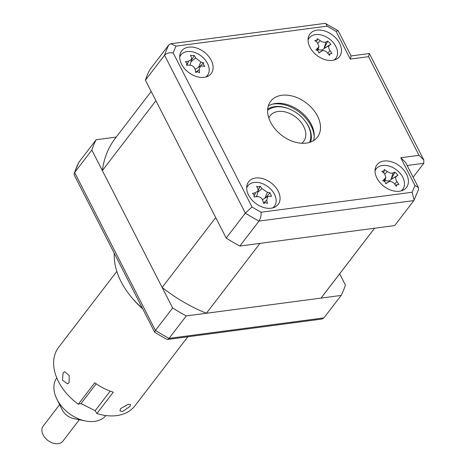 <?xml version="1.0" encoding="UTF-8"?>
<svg xmlns="http://www.w3.org/2000/svg" width="467" height="467" viewBox="0 0 467 467"><rect width="100%" height="100%" fill="white"/><g stroke="black" fill="none" stroke-linecap="round" stroke-linejoin="round"><path stroke-width="0.7" d="M114.281 253.318A67.61 46.624 37.5 0 0 117.439 273.242A67.61 46.624 37.5 0 0 131.519 297.298A67.61 46.624 37.5 0 0 142.4 308.261M142.639 308.734A61.405 42.345 -142.5 0 1 132.768 298.781L131.519 297.298M129.89 406.494L130.591 404.521L128.116 404.329L120.492 408.654L119.966 410.919L122.652 411.462L129.89 406.494M187.851 336.771L134.916 405.835A48.072 33.151 -142.5 0 1 119.92 415.023A48.072 33.151 -142.5 0 1 96.908 413.558L95.175 410.691L110.189 391.107M63.127 372.8L62.467 380.109L67.441 383.821L69.104 382.718L69.198 375.544L64.662 371.732L63.127 372.8M96.184 383.816L81.048 403.558L78.328 404.183L94.725 382.794A48.072 33.151 37.5 0 0 113.3 392.169L96.908 413.558M78.328 404.183A48.072 33.151 -142.5 0 1 58.608 347.343L116.82 271.403M81.048 403.558L95.175 410.691M56.746 377.838A31.015 21.389 37.5 0 0 56.892 399.151A31.015 21.389 37.5 0 0 85.333 420.954A31.015 21.389 37.5 0 0 87.002 421.246A31.015 21.389 37.5 0 0 105.951 415.554M59.63 404.638L43.192 426.085A12.405 8.552 37.5 0 0 44.091 436.493A12.405 8.552 37.5 0 0 55.147 443.65A12.405 8.552 37.5 0 0 62.882 441.175L79.32 419.734M56.892 399.151L62.234 409.857A12.405 8.552 37.5 0 0 73.611 418.578L85.333 420.954M151.191 91.479L115.267 138.343A130.252 89.822 37.5 0 0 102.355 170.583L155.914 100.709L215.713 217.569L162.154 287.444A130.252 89.822 37.5 0 0 206.414 313.252L259.973 243.377L374.587 228.223L321.022 298.098A130.252 89.822 37.5 0 0 322.02 296.831L374.616 228.217M206.414 313.252L321.022 298.098M102.355 170.583L162.154 287.444M375.666 169.655L375.45 169.223M317.029 30.168A18.61 12.831 37.5 0 0 309.989 33.951A18.61 12.831 37.5 0 0 312.913 51.627A18.61 12.831 37.5 0 0 332.486 60.371A18.61 12.831 37.5 0 0 339.527 56.589A18.61 12.831 37.5 0 0 336.602 38.913A18.61 12.831 37.5 0 0 317.029 30.168M309.131 38.125A18.61 12.831 37.5 0 0 308.15 38.487M188.68 47.144A18.61 12.831 37.5 0 0 181.64 50.921A18.61 12.831 37.5 0 0 184.564 68.602A18.61 12.831 37.5 0 0 204.132 77.341A18.61 12.831 37.5 0 0 211.172 73.564A18.61 12.831 37.5 0 0 208.247 55.882A18.61 12.831 37.5 0 0 188.68 47.144M180.782 55.1A18.61 12.831 37.5 0 0 179.801 55.456M255.647 178.015A18.61 12.831 37.5 0 0 248.607 181.797A18.61 12.831 37.5 0 0 251.532 199.473A18.61 12.831 37.5 0 0 271.105 208.218A18.61 12.831 37.5 0 0 278.145 204.435A18.61 12.831 37.5 0 0 275.221 186.759A18.61 12.831 37.5 0 0 255.647 178.015M247.749 185.971A18.61 12.831 37.5 0 0 246.774 186.333M383.997 161.039A18.61 12.831 37.5 0 0 376.957 164.822A18.61 12.831 37.5 0 0 379.881 182.498A18.61 12.831 37.5 0 0 399.454 191.242A18.61 12.831 37.5 0 0 406.494 187.46A18.61 12.831 37.5 0 0 403.57 169.784A18.61 12.831 37.5 0 0 383.997 161.039M376.104 169.001A18.61 12.831 37.5 0 0 375.124 169.358M281.829 95.28A29.462 20.314 37.5 0 0 270.685 101.269A29.462 20.314 37.5 0 0 275.314 129.26A29.462 20.314 37.5 0 0 306.299 143.1A29.462 20.314 37.5 0 0 317.449 137.117A29.462 20.314 37.5 0 0 312.82 109.126A29.462 20.314 37.5 0 0 281.829 95.28M313.538 140.625A29.462 20.314 37.5 0 0 303.988 114.596A29.462 20.314 37.5 0 0 275.548 103.481A29.462 20.314 37.5 0 0 268.309 105.956M413.132 177.209L423.808 163.281L423.767 159.877L419.027 155.33L368.545 56.676L350.279 59.093L336.117 31.423A139.557 96.237 37.5 0 0 327.081 26.152L176.047 46.128A139.557 96.237 37.5 0 0 173.21 52.964C169.574 52.351 166.684 53.104 164.542 55.234A145.762 100.516 -142.5 0 1 168.832 44.908L170.858 43.758L176.047 46.128M173.21 52.964L252.017 206.963A139.557 96.237 37.5 0 0 261.053 212.234L412.081 192.258A139.557 96.237 37.5 0 0 414.924 185.417L400.762 157.747L405.502 162.294L418.467 187.635L418.601 189.392L413.838 200.606L258.981 221.084A145.762 100.516 -142.5 0 1 245.344 213.127L164.542 55.234L145.412 80.19A145.762 100.516 -142.5 0 1 149.703 69.863L168.832 44.908M170.858 43.758L325.178 23.35L338.149 30.682L351.12 56.022L350.279 59.093M351.073 55.935L369.239 53.53L368.545 56.676M261.053 212.234C261.316 215.52 260.627 218.468 258.981 221.084L239.851 246.039L394.708 225.561L413.838 200.606M239.851 246.039A145.762 100.516 -142.5 0 1 226.215 238.088L245.344 213.127L252.017 206.963M412.081 192.258L414.159 200.092M414.924 185.417L418.467 187.635M402.589 190.413A18.61 12.831 37.5 0 0 402.682 189.374M274.24 207.389A18.61 12.831 37.5 0 0 274.333 206.35M207.272 76.512A18.61 12.831 37.5 0 0 207.36 75.479M335.621 59.542A18.61 12.831 37.5 0 0 335.715 58.503M338.079 30.606L336.117 31.423M226.215 238.088L145.412 80.19M325.843 23.473L327.081 26.152M74.416 175.388L154.653 332.177A143.988 99.29 37.5 0 0 166.97 339.357L167.577 339.456L169.077 338.377L323.929 317.893L321.897 319.043L167.577 339.456M172.65 307.963L91.853 150.065A145.762 100.516 -142.5 0 1 96.138 139.738L78.923 162.201L74.154 173.409L74.638 172.527L155.435 330.42A145.762 100.516 37.5 0 0 169.077 338.377L186.292 315.914A145.762 100.516 -142.5 0 1 172.65 307.963L155.435 330.42L154.653 332.177M74.294 175.166L74.154 173.409M339.655 273.825L345.434 285.109A145.762 100.516 -142.5 0 1 341.143 295.436L323.929 317.893M341.143 295.436L186.292 315.914M91.853 150.065L74.638 172.527A145.762 100.516 37.5 0 1 78.923 162.201M96.138 139.738L116.23 137.082M268.823 118.011A21.091 14.541 -142.5 0 1 270.13 115.758A21.091 14.541 -142.5 0 1 278.11 111.473A21.091 14.541 -142.5 0 1 300.287 121.379A21.091 14.541 -142.5 0 1 303.603 141.413A21.091 14.541 -142.5 0 1 301.764 143.264M309.475 142.429A26.672 18.394 37.5 0 0 303.988 119.645A26.672 18.394 37.5 0 0 291.052 109.727A26.672 18.394 37.5 0 0 275.787 106.943A26.672 18.394 37.5 0 0 267.626 110.346M267.702 109.097A27.909 19.246 -142.5 0 1 274.73 106.645A27.909 19.246 -142.5 0 1 290.702 109.564L291.052 109.727M303.988 119.645L304.233 119.937A27.909 19.246 -142.5 0 1 310.66 142.026M254.153 195.013L252.524 193.385A42.374 26.975 -35.5 0 1 255.63 192.713L258.187 190.734L257.918 188.767A42.374 14.576 -101.5 0 0 256.605 186.345L258.876 186.864L260.288 186.216A42.374 30.682 100.9 0 1 261.94 188.627L267.381 192.293A42.374 26.975 -35.5 0 1 270.008 192.76L271.514 196.385A42.374 10.869 167.7 0 0 269.027 196.251L267.737 196.549L266.745 200.191A42.374 30.682 100.9 0 1 267.433 203.419L265.408 202.59L263.75 203.554A42.374 14.576 -101.5 0 0 262.723 200.331C261.678 197.874 259.862 196.654 257.276 196.665A42.374 10.869 167.7 0 0 254.03 197.01L254.153 195.013M272.67 207.914A16.748 11.547 37.5 0 0 273.271 192.258A16.748 11.547 37.5 0 0 255.443 182.34A16.748 11.547 37.5 0 0 246.669 187.985M258.269 190.145L260.288 186.216M267.737 196.549L262.425 199.637A7.314 5.044 -142.5 0 1 262.419 199.625M257.37 196.66A7.314 5.044 -142.5 0 1 256.78 195.971M265.688 197.739L270.008 192.76M197.576 71.702L195.766 72.473A42.374 12.451 -96.2 0 0 195.043 69.244C194.231 66.758 192.503 65.403 189.871 65.182A42.374 13.152 172.8 0 0 186.531 65.222L186.882 63.308L185.422 61.603A42.374 29.263 -30 0 1 188.656 61.23L191.628 59.274L191.505 57.698A42.374 12.451 -96.2 0 0 190.507 55.299L194.33 55.55A42.374 28.557 106.8 0 1 195.679 57.972L200.851 62.035A42.374 29.263 -30 0 1 203.565 62.8L203.46 64.399L204.674 66.419A42.374 13.152 172.8 0 0 202.059 65.987L200.378 66.267L199.211 69.519A42.374 28.557 106.8 0 1 199.59 72.724L197.576 71.702M205.702 77.037A16.748 11.547 37.5 0 0 208.603 66.121A16.748 11.547 37.5 0 0 194.12 52.286A16.748 11.547 37.5 0 0 179.702 57.108M199.777 66.612L203.565 62.8M191.295 60.512L194.33 55.55M195.44 69.134A7.314 5.044 -142.5 0 1 194.967 68.958M318.068 50.891L315.89 49.864A42.374 13.847 -56.7 0 1 318.015 47.879L318.914 46.455L317.42 42.666A42.374 20.869 -130 0 0 314.822 40.559L316.83 40.109L317.338 38.708A42.374 36.981 60.2 0 1 320.164 40.647C322.446 42.193 324.402 42.637 326.036 41.977A42.374 13.847 -56.7 0 1 327.822 41.09L330.91 44.207A42.374 2.265 146.8 0 1 329.404 45.387C328.278 46.542 328.476 48.282 330 50.599A42.374 36.981 60.2 0 1 331.979 53.518L330.21 53.647L329.463 55.369A42.374 20.869 -130 0 0 327.256 52.619C325.33 50.611 323.374 50.162 321.384 51.288A42.374 2.265 146.8 0 1 318.979 52.987L318.068 50.891M334.051 60.068A16.748 11.547 37.5 0 0 334.168 59.98A16.748 11.547 37.5 0 0 332.014 41.207A16.748 11.547 37.5 0 0 310.864 36.403A16.748 11.547 37.5 0 0 308.051 40.139M318.955 52.683L321.635 51.125L318.961 52.701M328.768 54.476L330.21 53.647M322.113 50.897A7.314 5.044 -142.5 0 1 322.58 49.794A7.314 5.044 -142.5 0 1 318.109 49.438M322.58 49.794L324.005 48.533L326.036 41.977M327.822 41.09L324.005 48.533L329.404 45.387M324.145 48.428L330.91 44.207M384.942 181.669L382.777 180.618A42.374 14.255 -56.2 0 1 384.936 178.668L385.87 177.209L384.423 173.473A42.374 20.787 -129.1 0 0 381.854 171.348L383.88 170.928L384.417 169.539A42.374 36.893 61.7 0 1 387.213 171.5C389.478 173.064 391.439 173.537 393.097 172.907A42.374 14.255 -56.2 0 1 394.913 172.054L397.966 175.201A42.374 1.85 147.3 0 1 396.425 176.345C395.269 177.478 395.438 179.205 396.938 181.54A42.374 36.893 61.7 0 1 398.882 184.477L397.102 184.576L396.325 186.28A42.374 20.787 -129.1 0 0 394.148 183.508C392.239 181.476 390.278 181.009 388.264 182.101A42.374 1.85 147.3 0 1 385.824 183.764L384.942 181.669M401.025 190.939A16.748 11.547 37.5 0 0 399.139 172.235A16.748 11.547 37.5 0 0 377.966 167.174A16.748 11.547 37.5 0 0 375.024 171.01M385.812 183.513L388.474 181.967L385.818 183.525M395.66 185.411L397.102 184.576M383.67 172.825L384.417 170.198M389.151 181.675A7.314 5.044 -142.5 0 1 389.601 180.717A7.314 5.044 -142.5 0 1 385.041 180.274M389.601 180.717L391.042 179.474L393.097 172.907M394.913 172.054L391.042 179.474L396.425 176.345M391.188 179.375L397.966 175.201M400.762 157.747L419.027 155.33M423.808 163.281L407.131 165.481M272.063 104.252A31.015 21.389 -142.5 0 1 273.534 104.007A31.015 21.389 -142.5 0 1 314.209 136.557M257.802 192.182L261.94 188.627M264.871 198.212L267.381 192.293M263.557 202.923L266.745 200.191M254.328 195.784L255.63 192.713M195.761 72.321L199.211 69.519M186.841 65.217L188.656 61.23M190.945 61.819L195.679 57.972M198.399 67.417L200.851 62.035M317.268 50.29L318.015 47.879M317.951 43.186L320.164 40.647M327.741 53.203L330 50.599M384.183 181.079L384.936 178.668M384.989 174.039L387.213 171.5M394.662 184.138L396.938 181.54M369.385 53.606L423.767 159.877M264.462 202.859L263.68 203.314M254.258 196.467L254.118 196.998M258.193 190.734L256.57 196.735M196.344 71.982L195.737 72.332M200.378 66.267L195.066 69.349M186.905 64.481L186.707 65.217M191.628 59.274L190.034 65.182M318.914 46.455L317.782 50.634M317.344 39.391L316.924 40.95M385.87 177.209L384.726 181.459"/></g></svg>
